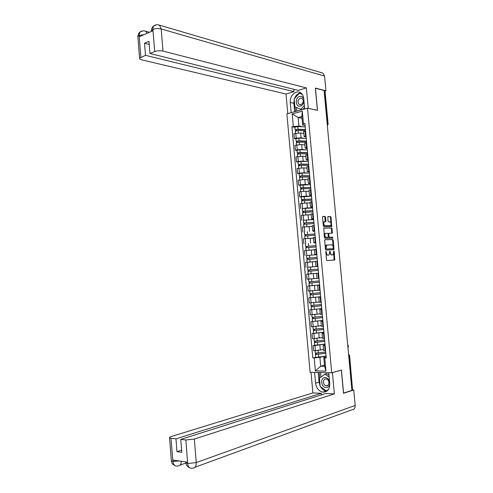 <?xml version="1.0" encoding="UTF-8"?>
<svg xmlns="http://www.w3.org/2000/svg" width="493" height="493" viewBox="0 0 493 493"><rect width="100%" height="100%" fill="white"/><g stroke="black" fill="none" stroke-linecap="round" stroke-linejoin="round"><path stroke-width="0.74" d="M325.959 251.276L326.434 259.805L326.939 260.532L334.735 260.002L334.229 251.424L333.792 250.955L333.04 254.745L331.968 254.943C331.136 254.838 330.606 254.068 330.39 252.626L329.854 251.134L329.096 254.949L328.005 255.152C327.155 255.047 326.619 254.271 326.403 252.823L325.959 251.276M325.571 217.228L325.072 216.476L322.89 216.433L322.521 217.166L323.334 225.997L323.833 226.743L331.684 226.706L331.074 217.339L330.587 216.593L327.839 216.6L327.993 221.012L328.486 221.758L329.768 221.77C331.148 222.645 331.407 223.914 330.55 225.572L325.072 225.702C323.667 224.839 323.396 223.557 324.258 221.875L325.719 221.665L325.916 220.987L325.571 217.228L324.949 217.321L324.449 216.569L322.675 216.532M307.521 108.164L317.504 110.358L315.465 88.272L324.092 90.521L351.922 390.382L343.566 393.112L341.439 370.064L331.715 372.794L307.521 108.164L286.895 113.852L310.115 372.314L331.715 372.794M325.023 239.697L324.659 240.461L325.472 249.316L325.978 250.05L333.65 249.723L334.001 248.965L333.194 240.251L332.707 239.524L324.973 239.703M324.4 237.644L323.79 228.111L331.647 228.049L332.134 228.783L332.276 233.195L328.88 233.337L328.905 236.517L329.404 237.256L332.615 237.195L332.818 238.193L324.905 238.39L324.4 237.644M324.123 90.86L325.066 91.26L328.122 124.119M349.611 355.533L352.563 389.938L353.74 389.988L343.492 393.34L341.353 370.144L332.424 372.646L334.365 393.895L194.347 439.06L196.245 462.588L355.176 405.449L353.74 389.988M351.897 390.154L352.563 389.938L349.377 355.632L348.569 354.288M323.581 350.4L325.596 350.634M323.186 344.373L314.959 345.581L315.421 350.659L323.494 349.445M315.421 350.659L313.53 350.659L313.073 345.599L314.614 345.26M325.127 345.507L323.125 345.371L325.06 344.78M314.959 345.581L313.073 345.599M322.484 338.346L324.486 338.512M313.542 333.342L311.995 333.65L312.451 338.703L322.41 337.539M324.024 333.391L322.028 333.317L323.969 332.793M322.219 332.461L311.995 333.65M321.387 326.311L323.383 326.415M322.835 320.364L310.923 321.719L311.379 326.767L321.331 325.657M322.921 321.307L320.931 321.276L322.878 320.826M321.3 320.561L310.923 321.719M320.296 314.3L322.286 314.343M321.756 308.526L309.844 309.814L310.3 314.848L320.253 313.794M321.818 309.24L319.84 309.259L321.787 308.883M320.505 308.673L309.844 309.814M319.205 302.308L321.19 302.283M310.35 297.723L308.772 297.926L309.228 302.955L319.113 301.962M320.721 297.193L318.749 297.267L320.703 296.959M320.006 296.786L308.772 297.926M319.63 285.17L317.658 285.293L318.121 290.359L320.093 290.254M309.635 285.854L307.706 286.063L308.156 291.08L318.096 290.137M317.658 285.293L319.618 285.059M319.359 282.199L309.006 283.142L309.253 285.872L319.606 284.917L307.706 286.063M318.533 273.147L308.18 274.046L318.533 273.147L316.568 273.344L317.03 278.397L318.996 278.243M316.574 273.356L306.634 274.219L307.09 279.229L317.024 278.342M317.911 266.331L315.945 266.454L317.905 266.251M308.396 267.224L317.917 266.417M317.443 261.185L315.483 261.413L315.945 266.454M315.502 261.586L305.568 262.399L306.017 267.397M316.833 254.48L314.861 254.536L316.814 254.283M306.566 255.503L316.457 254.727M316.352 249.23L314.405 249.532M314.189 249.846L304.501 250.598L304.951 255.584M315.754 242.655L313.776 242.642L315.723 242.334M315.785 242.981L314.645 243.049M315.267 237.287L313.326 237.657M313.363 238.113L303.441 238.815L303.891 243.795M314.676 230.853L312.698 230.767L314.639 230.41M314.719 231.279L313.246 231.353M314.177 225.375L312.248 225.8M312.297 226.404L302.382 227.057L302.831 232.03M313.603 219.065L311.619 218.91L313.554 218.51M313.653 219.601L303.324 220.297L311.989 219.662M313.098 213.475L311.169 213.968M311.237 214.72L301.322 215.318L301.771 220.279M312.531 207.3L310.541 207.078L312.47 206.622M312.593 207.941L302.271 208.588L307.416 207.867L310.806 207.991M312.014 201.606L310.097 202.161M310.177 203.054L306.966 202.906L300.262 203.597L300.712 208.551M311.465 195.561L309.468 195.265L311.391 194.766M311.533 196.306L301.217 196.91L299.652 196.843L301.488 196.522L306.356 196.146L309.659 196.337M310.935 189.75L309.019 190.366M309.117 191.407L305.906 191.192L299.208 191.9L299.652 196.843M310.393 183.834L308.396 183.476L310.313 182.921M300.163 185.282L298.598 185.158L300.434 184.807L305.296 184.444L308.538 184.702M309.857 177.918L307.952 178.602M308.057 179.785L304.847 179.501L298.154 180.222L298.598 185.158M309.327 172.131L307.324 171.706L309.234 171.102M299.115 173.647L297.55 173.493L299.374 173.117L304.236 172.766L307.429 173.086M308.778 166.11L306.88 166.85M307.003 168.181L303.787 167.83L297.1 168.563L297.55 173.493M308.261 160.453L306.258 159.954L308.156 159.307M298.062 162.037L296.496 161.846L298.32 161.451L303.177 161.1L306.338 161.488M307.706 154.321L305.814 155.122M305.95 156.595L302.727 156.176L296.053 156.928L296.496 161.846M307.201 148.794L305.185 148.227L307.084 147.53M297.014 150.445L295.449 150.223L297.267 149.804L302.117 149.459L305.247 149.909M306.634 142.551L304.748 143.414M304.896 145.028L301.673 144.541L295.005 145.312L295.449 150.223M306.141 137.153L304.126 136.518L306.017 135.772M295.973 138.872L294.401 138.619L296.219 138.176L301.063 137.843L304.175 138.348M305.561 130.805L303.688 131.73M303.848 133.486L300.619 132.931L293.957 133.714L294.401 138.619M324.191 356.303L319.889 357.357L320.696 366.225L324.585 366.281L323.778 357.376L326.156 356.79M324.493 365.227L320.696 366.225L315.384 370.884L314.214 357.918L319.889 357.357M323.778 357.376L324.77 357.98L325.959 371.106L315.384 370.884M305.081 125.53L302.653 125.074L301.87 116.484L298.148 117.488L298.924 126.042L291.93 126.781L312.759 357.906L314.214 357.918M293.329 126.418L292.201 113.914L302.301 111.141L303.454 123.786L302.653 125.074M324.77 357.98L326.261 357.986L304.89 123.416L303.454 123.786M302.03 118.258L298.148 117.488L292.201 113.914M298.924 126.042L303.103 126.812M326.083 355.995L312.759 357.906M294.925 127.317L291.93 126.781M325.959 371.106L324.585 366.281M301.87 116.484L302.301 111.141M325.842 253.353L327.377 255.22L328.005 255.152M328.104 255.177L327.377 255.22M329.811 253.045L331.345 255.01L331.968 254.943M332.06 254.967L331.345 255.01M334.081 260.082L333.749 253.045M333.145 246.531L332.572 240.325L332.085 239.598L324.856 239.764M333.786 249.674L333.163 249.741L333.323 248.441M326.002 248.466L326.354 248.977L333.089 248.706L333.237 247.104C333.028 245.674 332.504 244.898 331.672 244.781L326.588 245.107L326.002 248.466L325.405 248.534M325.423 248.749L326.354 248.977M332.492 248.774L325.725 249.051M326.933 244.947L325.959 245.181L325.257 246.987M323.759 228.142L331.647 228.049M331.684 233.251L331.512 228.869L331.025 228.136M328.702 233.362L328.055 233.873M328.307 236.763L328.776 237.33L332.615 237.195M332.227 238.236L331.992 237.275M325.793 233.318L325.368 233.466C324.48 235.173 324.745 236.455 326.156 237.312L328.104 237.225L328.313 236.529L328.079 234.039L327.586 233.3L325.793 233.318M325.633 233.337L324.745 233.553L324.178 235.235M324.215 235.592L325.534 237.392L326.156 237.312M327.377 237.355L325.534 237.392M325.133 221.721L324.949 217.321M324.08 221.807L323.094 223.366M323.168 224.21L324.443 225.794L325.072 225.702M329.688 225.782L324.443 225.794M330.994 223.23L330.458 217.431L329.965 216.686L327.796 216.643M331.093 226.755L331.086 224.278M325.713 351.953L315.329 353.161M323.5 349.512L322.588 349.654M325.818 353.111L316.438 354.418L316.506 353.284M347.966 347.793C348.569 346.622 348.477 345.618 347.688 344.773M325.83 353.247L315.452 354.51L315.705 353.284M316.611 354.455L315.797 354.331M324.628 340.059L314.251 341.224M322.416 337.6L321.411 337.748M324.739 341.242L315.354 342.475L315.428 341.316M346.924 336.565L346.647 333.551M324.745 341.353L314.374 342.561L314.626 341.322M324.998 344.096L314.62 345.279M315.532 342.499L314.719 342.407M323.55 328.19L313.172 329.306M321.337 325.719L320.191 325.867M323.654 329.386L314.275 330.544L314.343 329.361M345.883 325.349L345.605 322.342M323.667 329.484L313.295 330.637L313.647 330.501L313.542 329.379M323.913 332.22L313.542 333.354M314.454 330.569L313.647 330.501M320.154 386.019L319.082 382.174L315.563 383.197C316.333 388.12 318.737 391.097 322.767 392.132C327.395 392.188 329.718 389.371 329.749 383.683L328.745 372.726M315.563 383.197L314.589 372.412M311.04 372.332L312.889 392.921L321.263 393.297L175.964 438.844L170.991 438.277L172.901 461.522M321.405 394.875L321.263 393.297M181.621 450.134L176.981 451.68L181.794 452.309L180.765 439.399L325.75 393.5L334.365 393.895M312.889 392.921L171.373 436.49C169.845 436.977 169.241 437.427 169.555 437.833L170.991 438.277M355.176 405.449C355.2 408.272 354.042 409.751 351.7 409.886L194.994 467.228M180.765 439.399L185.867 439.978L194.347 439.06M176.981 451.68L175.964 438.844M186.453 461.996L186.027 462.933L187.58 463.506L187.469 462.144L172.877 460.055L172.988 461.393L179.409 460.986M320.518 386.715C321.997 389.174 323.913 390.61 326.274 391.041L326.945 391.103M319.082 382.174L318.207 372.492M326.612 390.826L327.697 390.438M319.199 372.511L319.698 378.008M320.561 372.542L320.974 377.077M181.356 461.269C181.141 464.431 179.933 465.99 177.726 465.94C175.101 466.514 173.487 465.041 172.901 461.534L172.988 461.393M187.753 463.531L196.245 462.588C196.288 466.31 195.025 468.165 192.467 468.153C189.848 468.751 188.246 467.253 187.66 463.666L185.867 439.978M304.686 108.941L303.743 98.588C303.448 95.919 302.394 93.978 300.576 92.752C296.028 89.541 289.409 95.876 290.254 102.476L291.172 112.675M321.337 72.644L322.977 73.124L324.56 76.088L325.935 90.835L315.354 88.074L317.406 110.309L308.18 108.306M308.242 108.294L306.375 87.933L298.21 90.379L149.964 53.49L154.716 51.543L152.861 29.29M293.748 89.264L293.964 91.649L286.02 94.021L141.559 59.795C140.012 59.4 139.346 58.864 139.568 58.199L145.49 55.333L293.964 91.649M287.783 113.606L286.02 94.021M306.375 87.933L162.986 51.081C160.089 50.496 157.335 50.65 154.716 51.543M325.935 90.835L324.992 91.113M149.964 53.49L148.991 41.332L144.529 43.242L145.49 55.333M144.122 34.602L139.285 35.434L139.39 36.692L152.885 30.745L152.781 29.469L151.413 30.584L151.474 31.367M144.529 43.242L149.243 44.475M300.736 92.857C297.914 93.35 295.843 95.235 294.506 98.52M294.222 99.42L293.865 103.283L290.254 102.476M294.629 111.72L293.865 103.283M295.165 106.95L295.572 111.455M301.962 93.984L299.602 93.331M296.552 107.517L296.872 111.098M151.468 31.281L151.413 30.584C151.622 28.421 152.3 26.949 153.44 26.166L152.781 29.469M156.306 24.804L153.44 26.166M142.73 30.88L139.846 32.193L139.131 35.502L140.85 57.237M329.546 381.49C328.708 379.055 327.266 377.73 325.207 377.509C319.957 377.133 320.9 387.59 326.12 387.56C328.147 387.473 329.361 386.241 329.762 383.85M326.495 385.816C329.916 386.124 329.62 379.376 326.193 378.975L325.873 378.944C322.447 378.673 322.786 385.421 326.218 385.791L326.495 385.816M328.511 389.39L326.421 390.887L320.191 386.487L319.446 378.193L324.905 374.193L326.662 373.7L328.979 375.296M324.905 374.193L329.145 377.12M327.574 390.524L326.421 390.887M303.787 99.056C302.992 96.911 301.611 96.043 299.652 96.455C294.66 97.682 295.566 107.708 300.527 106.087C302.462 105.385 303.62 103.795 303.99 101.311M300.927 104.689C303.596 102.883 303.965 100.763 302.036 98.323L300.329 98.101C297.661 99.931 297.304 102.057 299.251 104.473L300.927 104.689M304.372 105.508L300.816 109.28L294.894 106.839L294.173 98.89L299.362 93.276L302.018 94.046M304.569 107.61L302.819 109.458M299.362 93.276L302.308 94.434M302.314 109.6L300.816 109.28M322.465 316.34L312.1 317.412M320.253 313.85L318.885 314.016M322.576 317.554L313.203 318.644L313.265 317.43M344.847 314.158L344.564 311.151M322.588 317.628L312.217 318.731L312.574 318.62L312.47 317.461M313.375 318.657L312.574 318.62M321.393 304.514L311.028 305.537M319.181 302.006L317.393 302.209M321.504 305.746L312.124 306.757L312.186 305.524M343.806 302.979L343.529 299.984M321.51 305.802L311.145 306.849L311.502 306.757L311.391 305.561M311.391 309.586L311.145 306.849M312.303 306.763L311.502 306.757M317.011 290.266L318.102 290.155M320.314 292.706L309.955 293.68M318.102 290.18L315.286 290.469M312.439 290.759L309.992 290.95M320.432 293.957L311.052 294.9L311.114 293.637M342.771 291.825L342.493 288.83M320.432 293.988L310.072 294.987L310.43 294.919L310.319 293.686M320.678 296.712L310.319 297.723L310.072 294.987M311.225 294.894L310.43 294.919M311.718 278.835L317.03 278.372M319.242 280.918L308.889 281.854L308.643 279.124L310.479 278.946M317.03 278.379L308.643 279.124M319.353 282.187L309.986 283.056L310.042 281.768M341.741 280.69L341.464 277.701M309.006 283.142L309.364 283.099L309.247 281.83M310.159 283.044L309.364 283.099M307.823 270.035L318.17 269.153L307.823 270.035L307.577 267.317M317.923 266.442L307.577 267.311M309.086 271.212L308.969 269.93M340.706 269.566L340.429 266.584M318.287 270.435L307.934 271.323L308.18 274.046M308.298 271.286L308.18 270.01M317.098 257.432L306.757 258.24L306.51 255.528L316.851 254.696M317.098 257.408L306.757 258.24M308.014 259.386L307.903 258.129M339.677 258.468L339.4 255.491M313.807 261.697L315.502 261.567M317.215 258.683L306.868 259.521L307.114 262.239M315.495 261.543L311.977 261.814M310.867 261.894L307.151 262.239M307.225 259.472L307.114 258.24M316.031 245.73L305.691 246.457L305.444 243.764M316.031 245.68L305.691 246.457M306.948 247.578L306.837 246.346M338.648 247.381L338.371 244.411M316.149 246.956L305.808 247.757M314.429 249.791L312.463 249.92M306.159 247.677L306.054 246.482M314.972 234.046L304.631 234.705L304.384 231.993M314.965 233.978L304.631 234.705M305.882 235.796L305.771 234.582M337.619 236.32L337.348 233.349M315.076 235.253L304.742 235.981L304.982 238.618M313.363 238.057L311.903 238.137M305.099 235.9L304.994 234.748M313.905 222.38L303.571 222.965L303.324 220.26M313.899 222.294L303.571 222.965M304.822 224.032L304.711 222.836M336.596 225.276L336.318 222.312M314.016 223.563L303.688 224.278M312.297 226.349L311.101 226.404M304.033 224.149L303.934 223.033M312.845 210.739L302.875 211.337L302.511 211.25L302.264 208.551M312.833 210.628L302.511 211.25M303.756 212.286L303.651 211.115M335.573 214.245L335.295 211.287M312.95 211.898L302.628 212.563M311.231 214.658L310.196 214.695M302.973 212.415L302.875 211.337M311.786 199.117L301.821 199.665L301.451 199.56L301.211 196.861M311.773 198.987L301.451 199.56M302.696 200.565L302.591 199.418M334.55 203.239L334.279 200.281M311.89 200.257L301.574 200.873M310.171 202.987L309.24 203.011M301.913 200.7L301.821 199.665M310.732 187.513L302.77 187.593L300.767 188.012L300.397 187.882L300.163 185.245M310.713 187.365L300.397 187.882M310.473 184.684L300.157 185.195M301.642 188.862L301.537 187.734M333.551 192.227L333.256 189.3M310.83 188.628L303.429 188.714L300.52 189.207M309.111 191.339L308.254 191.352M300.859 189.01L300.767 188.012M309.672 175.927L301.716 175.927L299.719 176.383L299.343 176.229L299.109 173.604M309.659 175.761L302.252 175.761L299.343 176.229M309.413 173.086L302.012 173.068L299.103 173.542M300.582 177.178L300.483 176.075M332.59 181.208L332.239 178.33M309.777 177.024L302.369 177.036L299.467 177.56M308.051 179.711L307.25 179.711M299.806 177.338L299.719 176.383M308.618 164.366L300.662 164.286L298.672 164.773L298.296 164.6L298.062 161.981M308.606 164.181L301.198 164.107L298.296 164.6M308.359 161.513L300.952 161.421L298.055 161.914M299.528 165.519L299.43 164.44M331.493 170.319L331.222 167.38M308.717 165.445L301.315 165.377L298.413 165.931M306.997 168.101L306.239 168.095M298.752 165.691L298.672 164.773M307.57 152.824L299.608 152.664L297.624 153.181L297.248 152.984L297.008 150.383M307.552 152.62L300.145 152.466L297.248 152.984M307.305 149.952L299.898 149.786L297.002 150.31M298.475 153.878L298.382 152.818M330.483 159.381L330.211 156.447M307.663 153.878L300.262 153.736L297.365 154.321M305.943 156.515L305.222 156.503M297.704 154.062L297.624 153.181M306.517 141.3L298.555 141.06L296.576 141.608L296.201 141.392L295.966 138.804M306.498 141.078L299.091 140.85L296.201 141.392M306.258 138.416L298.85 138.176L295.954 138.724M297.427 142.255L297.328 141.22M329.466 148.461L329.195 145.534M306.615 142.335L299.208 142.113L296.318 142.736M304.89 144.942L304.199 144.924M296.65 142.452L296.576 141.608M305.469 129.801L297.507 129.474L295.535 130.06L295.153 129.819L294.919 127.243M305.45 129.56L298.043 129.258L295.153 129.819M305.204 126.904L297.797 126.584L294.913 127.157M296.373 130.657L296.287 129.641M328.455 137.565L328.184 134.638M305.537 130.811L298.154 130.516L295.276 131.169M303.836 133.393L303.17 133.369M295.603 130.861L295.535 130.06M296.823 144.88L297.267 149.804M297.877 156.521L298.32 161.451M298.931 168.181L299.374 173.117M299.984 179.859L300.434 184.807M301.044 191.561L301.488 196.522M302.104 203.282L302.548 208.249M303.164 215.028L303.614 220.001M304.224 226.792L304.674 231.772M305.29 238.575L305.74 243.567M306.356 250.382L306.812 255.38M307.429 262.208L307.878 267.218M308.495 274.053L308.951 279.075M309.567 285.922L310.023 290.95M310.645 297.815L311.101 302.85M311.718 309.721L312.174 314.768M312.796 321.658L313.252 326.711M313.881 333.607L314.337 338.673M295.775 133.258L296.219 138.176M300.619 132.931L301.063 137.843M301.673 144.541L302.117 149.459M306.128 142.674L306.578 147.647M302.727 156.176L303.177 161.1M307.201 154.432L307.65 159.418M303.787 167.83L304.236 172.766M308.273 166.215L308.723 171.207M304.847 179.501L305.296 184.444M309.345 178.022L309.801 183.02M305.906 191.192L306.356 196.146M310.424 189.848L310.88 194.852M306.966 202.906L307.416 207.867M311.502 201.692L311.958 206.709M308.033 214.64L308.482 219.613M312.58 213.555L313.043 218.584M309.099 226.398L309.555 231.377M313.665 225.449L314.127 230.484M310.171 238.174L310.621 243.16M314.75 237.355L315.212 242.402M311.237 249.969L311.693 254.967M315.834 249.285L316.296 254.339M312.309 261.789L312.765 266.793M316.925 261.241L317.387 266.3M313.388 273.627L313.838 278.644M318.016 273.214L318.478 278.286M314.46 285.49L314.916 290.513M319.107 285.207L319.575 290.291M315.538 297.371L315.995 302.4M320.204 297.224L320.666 302.314M316.617 309.271L317.079 314.312M321.3 309.265L321.763 314.361M317.702 321.196L318.158 326.249M322.397 321.325L322.866 326.434M318.786 333.139L319.242 338.198M323.5 333.404L323.963 338.525M319.871 345.106L320.333 350.178M324.604 345.507L325.066 350.634M305.056 130.928L305.512 135.895M348.711 355.804L349.611 355.496L348.563 354.202M327.186 123.872L327.863 124.008L324.807 91.039M327.334 125.462L327.863 124.008L328.128 124.181L327.346 125.573M325.799 252.884L326.403 252.823M328.018 255.183L328.646 255.115M329.706 251.67L330.298 251.603M329.799 252.693L330.39 252.626M331.98 254.973L332.602 254.906M333.644 251.485L334.229 251.424M334.328 259.343L334.957 259.281M325.707 251.855L326.311 251.787M332.085 239.598L332.707 239.524M332.572 240.325L333.194 240.251M333.379 249.033L334.001 248.965M332.467 248.774L333.089 248.706M325.3 247.449L325.904 247.381M331.512 228.869L332.134 228.783M331.857 232.591L332.479 232.505M328.412 233.362L328.979 233.288M328.085 234.107L328.677 234.027M328.313 236.597L328.905 236.517M328.776 237.33L329.404 237.256M327.327 237.361L327.95 237.281M325.294 221.074L325.916 220.987M329.509 225.806L330.131 225.72M329.965 216.686L330.587 216.593M330.458 217.431L331.074 217.339M331.259 226.108L331.881 226.022M324.449 216.569L325.072 216.476M318.318 353.117L318.077 350.511M318.688 357.191L318.435 354.424M317.233 341.15L316.993 338.512M317.597 345.211L317.35 342.45M316.149 329.201L315.908 326.539M316.518 333.256L316.266 330.501M186.034 462.995L180.031 465.127M171.336 460.37L171.373 460.838L172.821 461.368M324.56 76.088L161.199 28.964L162.986 51.081M143.636 30.819L145.688 31.225L147.074 33.302M157.31 24.73L159.479 25.18L161.199 28.964C158.302 28.298 155.548 28.446 152.941 29.401M137.904 37.197L137.855 36.544L139.131 35.502M315.07 317.27L314.824 314.583M315.434 321.319L315.187 318.57M313.992 305.364L313.745 302.647M314.355 309.407L314.109 306.658M312.913 293.477L312.667 290.741M313.277 297.513L313.03 294.771M311.841 281.608L311.594 278.878M312.205 285.638L311.958 282.902M310.769 269.763L310.522 267.033M311.132 273.788L310.886 271.058M309.696 257.944L309.45 255.22M310.06 261.956L309.814 259.232M308.624 246.143L308.384 243.419M308.988 250.124L308.741 247.424M307.558 234.36L307.312 231.642M307.915 238.304L307.675 235.642M306.498 222.596L306.252 219.884M306.849 226.509L306.609 223.877M305.432 210.856L305.185 208.151M305.783 214.732L305.549 212.138M304.372 199.141L304.126 196.436M304.717 202.974L304.489 200.417M303.312 187.439L303.066 184.746M303.657 191.241L303.429 188.714M302.252 175.761L302.012 173.068M302.597 179.526L302.369 177.036M301.198 164.107L300.952 161.421M301.537 167.836L301.315 165.377M300.145 152.466L299.898 149.786M300.477 156.158L300.262 153.736M299.091 140.85L298.85 138.176M299.424 144.511L299.208 142.113M298.043 129.258L297.797 126.584M298.37 132.876L298.154 130.516M347.651 344.404L347.565 343.436M346.561 332.639L346.474 331.678M345.47 320.9L345.383 319.939M344.385 309.179L344.293 308.224M343.301 297.482L343.208 296.527M342.216 285.804L342.124 284.849M341.131 274.145L341.045 273.196M340.053 262.51L339.967 261.561M338.974 250.894L338.888 249.945M337.896 239.296L337.81 238.347M336.824 227.717L336.737 226.774M335.751 216.162L335.665 215.213M334.679 204.626L334.593 203.683M333.613 193.114L333.521 192.165M332.547 181.615L332.455 180.666M331.481 170.14L331.395 169.191M330.415 158.684L330.328 157.735M329.355 147.253L329.269 146.298M328.295 135.834L328.209 134.879M303.67 131.576L304.126 136.518M323.125 345.371L323.587 350.48M322.028 333.317L322.49 338.414M320.931 321.276L321.393 326.366M319.84 309.259L320.302 314.343M318.749 297.267L319.205 302.338M314.398 249.501L314.861 254.536M313.32 237.614L313.776 242.642M312.242 225.751L312.698 230.767M311.163 213.907L311.619 218.91M310.085 202.081L310.541 207.078M309.012 190.273L309.468 195.265M307.94 178.491L308.396 183.476M306.874 166.733L307.324 171.706M305.802 154.993L306.258 159.954M304.736 143.272L305.185 148.227M334.112 260.064L334.735 260.002M325.959 245.181L326.588 245.107M331.844 233.251L332.276 233.195M328.258 233.417L328.88 233.337M332.485 238.23L332.818 238.193M324.745 233.553L325.368 233.466M325.331 221.721L325.719 221.665M323.636 221.961L324.258 221.875M331.29 226.755L331.684 226.706M315.335 353.21L315.101 350.659M315.699 357.271L315.452 354.51M314.257 341.261L314.023 338.679M314.62 345.322L314.374 342.561M313.178 329.336L312.944 326.717M313.542 333.385L313.295 330.637M326.274 391.041L322.767 392.132M169.555 437.833L171.373 460.838C171.41 462.927 172.673 464.566 175.175 465.749M185.947 461.923L186.027 462.933C186.058 465.047 187.346 466.717 189.891 467.949M139.846 32.193C141.522 30.812 143.469 30.492 145.688 31.225L149.428 32.267M153.452 26.135C155.19 24.705 157.199 24.385 159.479 25.18L322.977 73.124M139.827 32.224C138.656 33.105 137.997 34.547 137.855 36.544L139.568 58.199M328.073 385.23L326.218 385.791M300.557 104.762L299.251 104.473M312.1 317.437L311.866 314.78M312.47 321.479L312.217 318.731M311.028 305.555L310.787 302.868M309.955 293.692L309.709 290.975M306.048 250.419L305.808 247.745M303.916 226.835L303.682 224.247M302.856 215.077L302.622 212.526M301.796 203.338L301.568 200.83M300.736 191.617L300.514 189.158M299.676 179.92L299.461 177.498M298.622 168.242L298.407 165.864M297.569 156.589L297.359 154.247M296.521 144.954L296.311 142.656M295.473 133.338L295.27 131.083"/></g></svg>
